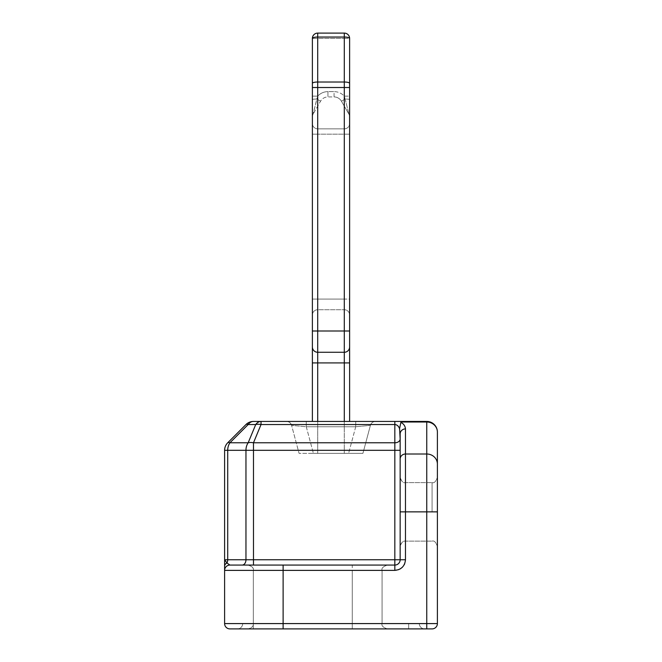 <?xml version="1.0" encoding="UTF-8"?>
<svg xmlns="http://www.w3.org/2000/svg" width="662" height="662" viewBox="0 0 662 662"><rect width="100%" height="100%" fill="white"/><g stroke="black" fill="none" stroke-linecap="round" stroke-linejoin="round"><path stroke-width="0.5" stroke-dasharray="3.31 2.48" d="M437.392 511.867L437.392 623.579L426.75 623.579L426.75 511.867L437.392 511.867L437.392 464.07A10.642 10.062 0 0 0 426.75 454.008L426.75 422.008A10.642 10.062 180 0 1 437.392 432.071L437.392 464.07M399.6 428.256L400.154 433.933L400.154 559.746A5.321 5.321 0 0 1 394.833 565.067L229.929 565.067L394.833 565.067A5.321 5.321 0 0 0 400.154 559.746L400.154 433.933A5.321 5.031 180 0 1 405.475 428.902L405.475 454.008L426.75 454.008L426.75 511.867L405.475 511.867L405.475 541.127L405.475 454.008A5.321 5.031 0 0 0 400.154 459.039M312.381 315.038L312.381 123.537L312.381 315.038A5.321 5.321 0 0 1 317.702 309.725L344.298 309.725L317.702 309.725L317.702 134.171L312.381 134.171L317.702 134.171L317.702 309.725A5.321 5.321 0 0 0 312.381 315.038A5.321 5.321 0 0 1 317.702 309.725M312.381 38.421A5.321 1.374 180 0 1 317.702 37.039L317.702 33.1A5.321 5.321 0 0 0 312.381 38.421L317.702 38.421L317.702 96.139L313.093 114.129A5.321 5.321 0 0 0 312.381 116.785A5.321 5.321 0 0 1 313.093 114.129L316.825 99.035A5.321 0.513 180 0 0 312.381 99.54L312.381 116.785L312.381 99.54A5.321 0.513 0 0 1 316.825 99.035L317.702 96.139L312.381 96.139L312.381 99.54L312.381 96.139L317.702 96.139L317.702 38.421L312.381 38.421L312.381 83.387A5.321 1.374 180 0 1 317.702 82.014L344.298 82.014L344.298 37.039A5.321 1.374 180 0 1 349.619 38.421A5.321 5.321 0 0 0 344.298 33.1L317.702 33.1A5.321 5.321 0 0 0 312.381 38.421A5.321 5.321 0 0 1 317.702 33.1A5.321 5.321 0 0 0 312.381 38.421A5.321 5.321 0 0 1 317.702 33.1A5.321 5.321 0 0 0 312.381 38.421L312.381 421.437M312.381 83.387L312.381 87.516L317.702 87.516L317.702 352.275L344.298 352.275L317.702 352.275L317.702 362.917L312.381 362.917M312.381 123.537A5.321 5.321 0 0 0 317.702 128.85L344.298 128.85L317.702 128.85L317.702 134.171L317.702 128.85A5.321 5.321 0 0 1 312.381 123.537A5.321 5.321 0 0 0 317.702 128.85M312.381 346.962A5.321 5.321 0 0 0 317.702 352.275A5.321 5.321 0 0 1 312.381 346.962A5.321 5.321 0 0 0 317.702 352.275A5.321 5.321 0 0 1 312.381 346.962A5.321 5.321 0 0 0 317.702 352.275L344.298 352.275A5.321 5.321 0 0 0 349.619 346.962A5.321 5.321 0 0 1 344.298 352.275A5.321 5.321 0 0 0 349.619 346.962L349.619 421.437M312.381 453.354L317.702 453.354L312.381 453.354M312.381 331L344.298 331L344.298 87.516L317.702 87.516L317.702 37.039L344.298 37.039L344.298 33.1A5.321 5.321 0 0 1 349.619 38.421L344.298 38.421L344.298 96.139L344.298 38.421L317.702 38.421L317.702 33.1L317.702 38.421L344.298 38.421L344.298 33.1A5.321 5.321 0 0 1 349.619 38.421L349.619 96.139L344.298 96.139C341.518 93.201 338.108 91.695 334.062 91.613L327.938 91.613L327.938 96.933A8.515 8.515 0 0 0 320.565 101.195L313.093 114.129L320.565 101.195A8.515 8.515 0 0 1 327.938 96.933L334.062 96.933A8.515 8.515 0 0 1 341.435 101.195A8.515 8.515 0 0 0 334.062 96.933L334.062 91.613L327.938 91.613C323.892 91.695 320.482 93.201 317.702 96.139C320.474 93.193 323.883 91.687 327.938 91.613L327.938 96.933L334.062 96.933L334.062 91.613C338.108 91.695 341.518 93.201 344.298 96.139L345.175 99.035L344.298 96.139L349.619 96.139L349.619 331L344.298 331L344.298 352.275A5.321 5.321 0 0 0 349.619 346.962A5.321 5.321 0 0 1 344.298 352.275L344.298 362.917L317.702 362.917L317.702 453.354L344.298 453.354L317.702 453.354L317.702 421.437M349.619 299.083L349.619 134.171L349.619 315.038L349.619 299.083L344.298 299.083L344.298 134.171L317.702 134.171L344.298 134.171L344.298 299.083L317.702 299.083L344.298 299.083L344.298 309.725A5.321 5.321 0 0 1 349.619 315.038A5.321 5.321 0 0 0 344.298 309.725A5.321 5.321 0 0 1 349.619 315.038A5.321 5.321 0 0 0 344.298 309.725L344.298 299.083L349.619 299.083M344.298 33.1L344.298 38.421L349.619 38.421L349.619 87.516L344.298 87.516L344.298 82.014A5.321 1.374 0 0 1 349.619 83.387M344.298 421.437L344.298 453.354L349.619 453.354L344.298 453.354L344.298 362.917L349.619 362.917M349.619 134.171L349.619 123.537L349.619 134.171L344.298 134.171L349.619 134.171M344.298 128.85A5.321 5.321 0 0 0 349.619 123.537A5.321 5.321 0 0 1 344.298 128.85L344.298 134.171L344.298 128.85A5.321 5.321 0 0 0 349.619 123.537A5.321 5.321 0 0 1 344.298 128.85M349.619 99.54L349.619 116.785L349.619 99.54A5.321 0.513 -0 0 0 345.175 99.035A5.321 0.513 0 0 1 349.619 99.54M345.175 99.035L348.907 114.129A5.321 5.321 0 0 1 349.619 116.785A5.321 5.321 0 0 0 348.907 114.129L345.175 99.035L341.435 101.195L345.175 99.035M348.907 114.129L341.435 101.195L348.907 114.129A5.321 5.321 0 0 1 349.619 116.785M432.071 628.9A5.321 5.321 0 0 0 437.392 623.579A5.321 5.321 0 0 1 432.071 628.9L426.75 628.9L426.75 623.579L242.697 623.579L408.669 623.579L253.331 623.579L283.121 623.579L283.121 570.387L394.833 570.387L394.833 565.067L242.201 565.067A5.321 3.765 -90 0 0 245.958 559.746L245.958 450.309L227.72 450.309L227.72 559.746L224.608 559.746L224.608 450.309L227.72 450.309A10.642 7.522 -90 0 1 229.929 442.787A10.642 2.987 45 0 0 227.72 442.787L245.958 424.549A10.642 2.987 -135 0 1 248.167 424.549A10.642 7.522 90 0 1 253.488 421.437L402.314 421.437L400.858 422.414C403.63 423.754 405.169 425.914 405.475 428.902M419.303 623.579L408.669 623.579L419.303 623.579A5.321 5.321 0 0 0 424.623 628.9L408.669 628.9L424.623 628.9A5.321 5.321 0 0 1 419.303 623.579A5.321 5.321 0 0 0 424.623 628.9A5.321 5.321 0 0 1 419.303 623.579M426.75 421.437A10.642 10.642 0 0 1 437.392 432.071A10.642 10.642 0 0 0 426.75 421.437L426.75 422.008L401.081 422.008M375.553 421.437L355.726 421.437L375.553 421.437A5.321 5.321 0 0 0 370.414 425.376A5.321 5.321 0 0 1 375.553 421.437A5.321 5.321 0 0 0 370.414 425.376L355.726 426.75L355.726 421.437L306.274 421.437L355.726 421.437L355.726 426.75L370.414 425.376L362.917 453.354L313.399 453.354L362.917 453.354L370.414 425.376M286.447 421.437L306.274 421.437L286.447 421.437A5.321 5.321 0 0 1 291.586 425.376A5.321 5.321 0 0 0 286.447 421.437A5.321 5.321 0 0 1 291.586 425.376L306.274 426.75L306.274 421.437L306.274 426.75L291.586 425.376L299.083 453.354L313.399 453.354L299.083 453.354L291.586 425.376M426.75 628.9L229.929 628.9A5.321 5.321 0 0 1 224.608 623.579L224.608 570.387A5.321 5.321 0 0 1 229.929 565.067A5.321 5.321 0 0 0 224.608 570.387A5.321 5.321 0 0 1 229.929 565.067L226.942 562.99A5.321 3.914 -0 0 0 224.608 566.225L224.608 559.746L226.942 562.99A5.321 3.765 90 0 0 227.72 559.746L253.488 559.746L253.488 565.067M352.275 628.9L387.386 628.9L352.275 628.9L387.386 628.9L352.275 628.9L352.275 623.579L352.275 628.9L352.275 623.579L382.065 623.579L283.121 623.579L283.121 628.9L283.121 623.579L352.275 623.579L352.275 628.9M253.331 628.9L408.669 628.9L237.377 628.9L253.331 628.9L253.331 623.579L283.121 623.579L283.121 628.9L283.121 623.579L253.331 623.579L253.331 628.9M399.658 427.685L400.858 422.43M399.575 428.67C398.541 426.038 396.96 424.665 394.833 424.549L394.833 421.437L402.314 421.437M261.035 421.437A10.642 7.522 -90 0 0 255.722 424.549L248.167 424.549L229.929 442.787L248.167 442.787A10.642 7.522 -90 0 0 245.958 450.309L253.488 450.309L253.488 442.787A10.642 7.216 22.5 0 0 248.167 442.787L255.722 424.549A10.642 7.216 22.5 0 1 261.035 424.549L261.035 421.437M242.697 623.579A5.321 5.321 0 0 1 237.377 628.9A5.321 5.321 0 0 0 242.697 623.579A5.321 5.321 0 0 1 237.377 628.9M400.154 511.867L400.154 477.294L400.154 511.867L400.154 477.294L400.154 511.867L400.154 477.294L400.154 511.867L400.154 477.294L400.154 511.867L405.475 511.867L405.475 559.746L400.154 559.746L400.154 450.309L394.833 450.309L394.833 559.746L400.154 559.746A5.321 5.321 0 0 1 394.833 565.067A5.321 5.321 0 0 0 400.154 559.746A5.321 5.321 0 0 1 394.833 565.067L394.833 559.746L253.488 559.746L253.488 450.309L394.833 450.309L394.833 424.549L261.035 424.549L253.488 442.787L394.833 442.787A5.321 3.765 180 0 0 400.154 439.03M253.488 421.437A10.642 10.642 0 0 0 245.958 424.549A10.642 10.642 0 0 1 253.488 421.437M352.275 565.067L283.121 565.067L387.386 565.067L352.275 565.067L387.386 565.067L352.275 565.067L352.275 570.387L382.065 570.387L352.275 570.387L352.275 623.579L382.065 623.579L283.121 623.579L352.275 623.579L352.275 570.387L283.121 570.387L382.065 570.387L352.275 570.387L352.275 623.579L352.275 570.387L253.331 570.387L352.275 570.387L352.275 565.067M229.929 628.9A5.321 5.321 0 0 1 224.608 623.579L283.121 623.579L283.121 565.067L248.01 565.067L283.121 565.067L248.01 565.067L283.121 565.067L283.121 570.387L224.608 570.387M227.72 442.787A10.642 10.642 0 0 0 224.608 450.309A10.642 10.642 0 0 1 227.72 442.787M432.071 511.867L432.071 482.606L432.071 511.867M312.381 299.083L317.702 299.083L312.381 299.083M312.381 116.785A5.321 5.321 0 0 1 313.093 114.129M320.565 101.195L316.825 99.035L320.565 101.195M398.756 569.634L399.906 569.097M402.355 567.268L404.192 564.818M404.73 563.66L405.475 559.762M306.274 426.75L355.726 426.75L306.274 426.75L313.399 453.354L306.274 426.75M283.121 565.067L283.121 628.9M408.669 623.579L408.669 628.9L408.669 623.579M355.726 426.75L348.601 453.354L355.726 426.75M432.071 541.127C434.164 540.382 435.935 542.153 437.392 546.448C435.935 542.153 434.164 540.382 432.071 541.127L405.475 541.127C403.381 540.382 401.611 542.153 400.154 546.448C401.114 542.617 402.893 540.837 405.475 541.127L432.071 541.127M432.071 482.606C434.164 483.351 435.935 481.58 437.392 477.294C435.935 481.58 434.164 483.351 432.071 482.606L405.475 482.606C402.893 482.896 401.114 481.125 400.154 477.294C401.611 481.58 403.381 483.351 405.475 482.606L432.071 482.606M382.065 623.579C381.329 625.673 383.099 627.444 387.386 628.9C383.099 627.444 381.329 625.673 382.065 623.579L382.065 570.387C381.329 568.294 383.099 566.523 387.386 565.067C383.099 566.523 381.329 568.294 382.065 570.387L382.065 623.579M253.331 623.579C253.62 626.161 251.85 627.94 248.01 628.9C251.85 627.94 253.62 626.161 253.331 623.579L253.331 570.387C254.076 568.294 252.305 566.523 248.01 565.067C251.85 566.027 253.62 567.797 253.331 570.387L253.331 623.579"/><path stroke-width="0.99" d="M312.381 421.437L312.381 38.421A5.321 5.321 0 0 1 317.702 33.1L344.298 33.1L317.702 33.1L317.702 37.039A5.321 1.374 180 0 0 312.381 38.421A5.321 5.321 0 0 1 317.702 33.1L344.298 33.1A5.321 5.321 0 0 1 349.619 38.421A5.321 1.374 180 0 0 344.298 37.039L344.298 82.014L317.702 82.014L317.702 37.039L344.298 37.039L344.298 33.1M312.381 83.387A5.321 1.374 0 0 1 317.702 82.014L317.702 87.516L312.381 87.516L312.381 38.421M312.381 346.962A5.321 5.321 0 0 0 317.702 352.275L344.298 352.275L344.298 331L317.702 331L317.702 87.516L344.298 87.516L344.298 331L349.619 331L349.619 346.962A5.321 5.321 0 0 1 344.298 352.275L344.298 421.437M349.619 421.437L349.619 38.421L349.619 87.516L344.298 87.516L344.298 82.014A5.321 1.374 0 0 1 349.619 83.387M437.392 464.07L437.392 432.071A10.642 10.062 180 0 0 426.75 422.008L426.75 454.008A10.642 10.062 0 0 1 437.392 464.07L437.392 623.579A5.321 5.321 0 0 1 432.071 628.9L426.75 628.9L426.75 623.579L437.392 623.579A5.321 5.321 0 0 1 432.071 628.9M400.858 422.43L402.314 421.437L426.75 421.437L253.488 421.437A10.642 7.522 90 0 0 248.167 424.549A10.642 2.987 -135 0 0 245.958 424.549A10.642 10.642 0 0 1 253.488 421.437A10.642 10.642 0 0 0 245.958 424.549L227.72 442.787A10.642 2.987 45 0 1 229.929 442.787A10.642 7.522 90 0 0 227.72 450.309L224.608 450.309L224.608 623.579A5.321 5.321 0 0 0 229.929 628.9L426.75 628.9M426.75 421.437A10.642 10.642 0 0 1 437.392 432.071A10.642 10.642 0 0 0 426.75 421.437L426.75 422.008L401.081 422.008M399.6 428.256L399.658 427.685M255.722 424.549A10.642 7.522 -90 0 1 261.035 421.437L261.035 424.549A10.642 7.216 -157.5 0 0 255.722 424.549L248.167 424.549L229.929 442.787L248.167 442.787A10.642 7.216 22.5 0 1 253.488 442.787L394.833 442.787L394.833 424.549C396.96 424.665 398.541 426.038 399.575 428.67L400.858 422.414C403.63 423.754 405.169 425.914 405.475 428.902A5.321 5.031 -0 0 0 400.154 433.933L400.154 559.746A5.321 5.321 0 0 1 394.833 565.067L229.929 565.067A5.321 5.321 0 0 0 224.608 570.387L224.608 566.225A5.321 3.914 180 0 1 226.942 562.99L224.608 559.746L227.72 559.746L227.72 450.309L245.958 450.309A10.642 7.522 90 0 1 248.167 442.787L255.722 424.549M399.575 428.67L400.154 439.03A5.321 3.765 0 0 1 394.833 442.787L394.833 450.309L245.958 450.309L245.958 559.746A5.321 3.765 -90 0 1 242.201 565.067L229.929 565.067L226.942 562.99A5.321 3.765 90 0 0 227.72 559.746L253.488 559.746L253.488 565.067M400.154 511.867L426.75 511.867L426.75 454.008L405.475 454.008L405.475 559.746L394.833 559.746L394.833 450.309L400.154 450.309L400.154 439.03M224.608 450.309A10.642 10.642 0 0 1 227.72 442.787A10.642 10.642 0 0 0 224.608 450.309M312.381 331L317.702 331L317.702 362.917L349.619 362.917M312.381 362.917L317.702 362.917L317.702 421.437M405.475 559.762L405.475 559.746C404.813 566.176 401.263 569.717 394.833 570.387L283.121 570.387L283.121 623.579L426.75 623.579L426.75 511.867L437.392 511.867M400.154 459.039A5.321 5.031 0 0 1 405.475 454.008L405.475 428.902M394.833 421.437L394.833 424.549L261.035 424.549L253.488 442.787L253.488 559.746L394.833 559.746L394.833 570.387L398.756 569.634M399.906 569.097L402.355 567.268M404.192 564.818L404.73 563.66M224.608 623.579L283.121 623.579L283.121 628.9M283.121 565.067L283.121 570.387L224.608 570.387"/></g></svg>
